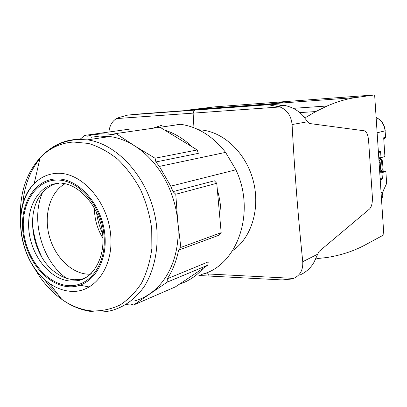 <?xml version="1.0" encoding="UTF-8"?>
<svg xmlns="http://www.w3.org/2000/svg" width="407" height="407" viewBox="0 0 407 407"><rect width="100%" height="100%" fill="white"/><g stroke="black" fill="none" stroke-linecap="round" stroke-linejoin="round"><path stroke-width="0.61" d="M96.505 212.103C97.471 219.592 99.496 226.78 102.574 233.674M380.24 180.057L382.051 179.37L382.346 178.23L380.123 178.271M378.383 151.842L380.209 151.292L380.642 152.187L381.003 157.713L384.9 156.466L383.684 137.775L385.643 137.22M381.517 199.461L382.936 191.458L386.65 183.445L385.861 171.332L379.7 171.876M379.762 172.787L381.99 172.736L385.861 171.332M381.99 172.736L382.346 178.23M378.775 157.784L381.003 157.713M377.131 132.794L385.063 130.835L385.48 137.301L383.76 138.96M302.92 115.639L307.051 121.016L307.132 121.835L307.071 121.016L309.305 123.484L364.341 130.805C366.621 131.578 368.04 134.87 368.6 140.664L372.369 196.896C372.593 202.706 371.677 206.72 369.622 208.933L318.956 251.546L317.221 255.25L317.16 254.461L302.757 261.691C303.21 269.816 300.224 275.356 293.788 278.312L290.69 279.105L282.295 279.93L209.33 276.058L207.865 273.967L207.641 272.263L207.865 273.967L209.33 276.058L209.707 275.971M356.161 97.517L191.341 109.681L214.993 106.843L290.288 101.221L262.423 104.945L290.288 101.221L374.638 94.923L356.161 97.517C347.069 98.748 337.403 101.572 327.152 105.988L293.218 108.343M315.425 259.625L316.992 258.582L326.643 257.56C341.259 255.265 354.446 250.875 366.208 244.388L383.842 234.844L374.638 94.923M198.168 109.661L194.281 110.165L193.116 113.136L193.951 127.752L193.116 113.136L194.531 110.094L271.184 104.299L284.925 105.474C292.114 107.173 297.919 110.368 302.35 115.054L302.859 115.547M232.631 250.656C251.389 238.024 260.409 208.872 253.378 181.268C246.408 153.653 224.42 132.229 201.47 129.981L198.606 129.772M303.973 116.804L306.176 117.191L315.791 111.554L299.679 112.617M315.791 111.554L327.152 105.988M300.636 274.689C306.242 271.968 310.572 268.035 313.624 262.886L314.056 262.174M132.306 114.499L271.184 104.299M268.025 104.706L280.001 106.96C287.194 109.982 291.224 115.847 292.084 124.557C294.602 171.545 298.158 217.257 302.757 261.691M317.206 255.25L314.031 262.235M317.221 255.25L317.16 254.461M260.821 105.235L260.388 105.316M191.341 109.681L184.274 110.684M182.509 110.979L182.036 111.06M108.852 134.127L108.857 133.165M108.913 132.016C109.544 125.834 112.052 121.357 116.438 118.585L118.915 117.531L128.047 115.013L267.984 104.762M128.47 114.937L128.047 115.013M42.43 192.77C30.494 219.943 42.079 261.228 66.412 278.225M80.108 285.231L89.123 286.95M64.906 183.801C50.29 192.038 43.727 214.377 49.074 235.297C54.329 256.237 70.823 273.194 87.724 274.16L90.43 274.181M102.92 238.207C97.258 228.953 94.429 218.895 94.429 208.038M133.852 301.144C139.387 299.705 144.602 297.329 149.506 294.012C155.845 289.687 161.299 283.974 165.868 276.867C170.787 269.129 174.272 260.236 176.328 250.193C178.185 240.893 178.642 231.212 177.706 221.138C176.73 211.065 174.4 201.267 170.721 191.743C166.692 181.451 161.396 172.232 154.828 164.087C148.748 156.609 142.012 150.529 134.62 145.848L115.985 133.562L159.951 127.228L197.227 149.949L155.047 158.231L155.932 161.961L159.381 166.402L170.747 186.167L235.912 169.8L225.59 152.376C212.836 136.172 197.848 126.821 180.622 124.308L171.759 123.876M164.632 130.082C174.598 133.226 183.837 138.858 192.348 146.978M216.763 183.282L175.773 194.256L172.995 191.636L214.387 180.794L216.763 183.282L217.333 189.652C220.752 201.964 221.84 214.204 220.609 226.378L221.169 232.672L180.84 247.431L178.592 250.132C176.45 260.963 172.7 270.502 167.338 278.739L167.16 282.158L133.633 304.97L130.464 303.943L126.206 304.467M217.333 189.652L220.609 226.378M167.338 278.739L208.242 261.874L207.779 265.171L175.376 286.899L133.633 304.97M203.515 268.03C196.612 275.834 188.583 281.217 179.426 284.183M56.512 183.526C51.272 185.043 46.729 187.948 42.877 192.257C24.73 211.396 31.67 255.448 55.103 272.181C61.162 276.74 67.506 279.258 74.14 279.731L80.199 279.451L84.01 278.561M32.407 223.433C33.598 235.261 36.762 246.535 41.901 257.255M155.047 158.231L134.62 145.848C127.223 141.214 119.653 138.202 111.91 136.823L99.613 136.07L91.112 137.296M207.779 265.171L167.16 282.158M178.592 250.132L219.251 235.114L221.169 232.672M175.773 194.256L177.706 221.138L180.84 247.431M155.932 161.961L198.311 153.358L197.227 149.949M170.752 186.167L172.995 191.631M80.596 138.818L84.671 135.409L87.174 136.238L91.316 135.093L101.358 133.811L108.481 134.086L112.968 134.737L115.985 133.562M129.762 129.095L84.671 135.409M162.296 125.091L152.742 128.266M201.17 274.516C236.823 266.565 256.435 212.724 235.912 169.8M225.59 152.376L159.381 166.407M383.185 171.428L382.488 160.74L381.68 161.009M381.644 160.511L382.488 160.74M381.527 199.618L382.855 195.792L383.124 191.682L381.064 192.608M385.643 137.225L385.063 130.835C384.417 124.659 381.44 120.223 376.124 117.516M382.051 179.37L380.194 179.401M380.642 152.187L378.413 152.269M306.283 117.14L304.751 117.236M116.438 118.585L280.001 106.96M203.693 273.753L293.595 278.388M283.577 105.291L276.902 106.196M307.132 121.835L292.084 124.557M132.158 114.509L197.995 109.676M58.908 183.318C39.148 184.117 25.845 207.051 29.085 232.107C32.067 257.168 50.794 279.828 70.477 281.034L76.552 280.764C82.229 279.848 87.286 277.259 91.712 273M68.335 285.607C89.693 287.434 107.153 263.624 103.902 234.203C100.972 204.792 77.941 179.192 56.497 180.072C34.992 180.51 20.381 205.199 23.748 232.341C26.826 259.478 47.003 284.203 68.335 285.607M70.528 291.32C94.429 293.503 114.189 266.936 110.577 233.877C107.316 200.824 81.334 172.151 57.321 173.301C48.352 173.677 40.629 177.152 34.152 183.725C10.221 206.736 19.287 263.558 49.481 283.384C56.227 288.09 63.243 290.735 70.528 291.32M68.457 286.701C90.262 288.594 108.13 264.291 104.813 234.223C101.821 204.166 78.271 178.017 56.37 178.938C34.412 179.411 19.521 204.635 22.96 232.321C26.104 260.012 46.678 285.251 68.457 286.701M33.812 266.875C41.117 280.377 50.407 291.173 61.676 299.267L49.481 283.384C19.363 262.596 10.679 208.216 34.152 183.725L40.079 157.84C49.333 148.209 60.48 142.938 73.519 142.038L88.492 143.442C98.652 146.52 108.41 151.796 117.765 159.264C126.633 167.893 134.269 178.103 140.664 189.896C146.144 202.335 149.832 215.293 151.719 228.765L151.867 248.514C150.173 261.238 146.739 272.746 141.56 283.028C135.511 292.343 128.286 299.694 119.877 305.087C110.999 309.234 101.694 311.182 91.951 310.943C81.39 309.931 71.296 306.039 61.676 299.267C71.622 306.461 82.356 310.658 93.885 311.859C100.193 312.423 106.4 311.889 112.5 310.256C125.035 306.517 135.602 298.641 144.19 286.625C154.701 269.892 159.208 246.846 156.227 223.026C150.432 180.713 119.088 144.088 87.413 139.855L76.816 139.362C66.173 140.059 56.68 143.717 48.326 150.336M110.032 136.518L87.413 139.855L75.788 139.677C61.467 141.336 49.562 147.39 40.079 157.84C25.717 173.911 19.21 194.811 20.559 220.533M39.901 158.613C29.686 171.296 23.932 187.017 22.65 205.774M43.396 278.317L50.356 286.976L58.069 294.566M379.573 169.963L379.99 170.492L379.558 169.704M379.99 170.492L380.591 168.233L379.472 168.381M379.075 162.373L380.194 162.23L380.591 168.233M378.881 159.432L379.11 160.027L381.491 159.254L382.209 170.218L379.65 171.108M378.922 160.068L379.329 160.47L379.003 161.279M380.194 162.23L379.329 160.47M379.619 170.604L379.685 171.662M379.7 171.846L381.435 171.225L382.204 170.136M381.486 159.183L380.474 158.287L378.81 158.338L380.484 158.282L378.841 158.811M378.993 161.136L378.958 160.572M380.565 158.287L381.562 159.213L382.275 170.172L381.746 171.118M383.124 191.682L383.089 191.127M376.119 117.46C381.542 120.136 384.579 124.573 385.226 130.769M384.223 138.823L385.617 137.251M201.47 129.981L199.628 130.276M306.176 117.191L304.863 117.272M284.925 105.474L278.088 106.405M209.229 276.048L198.881 275.503M80.199 279.451L76.552 280.764C92.369 279.64 106.375 257.412 102.269 231.303C98.723 205.138 78.159 183.989 61.864 183.348M180.622 124.308L160.037 127.279M115.7 133.674L110.811 134.381"/></g></svg>

